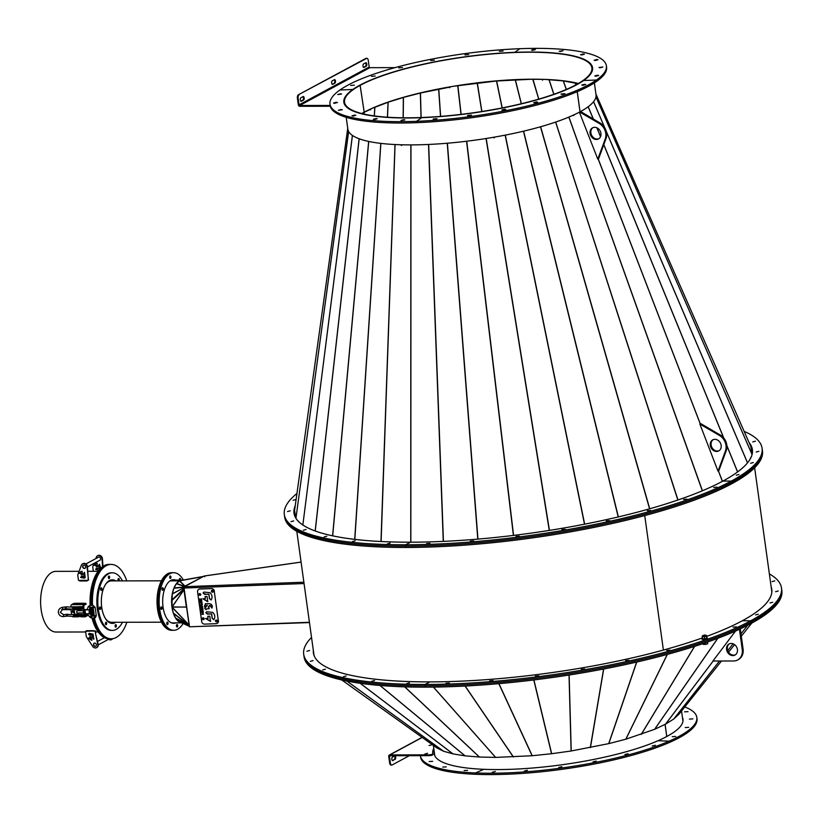 <?xml version="1.0" encoding="UTF-8"?>
<svg xmlns="http://www.w3.org/2000/svg" width="823" height="823" viewBox="0 0 823 823"><rect width="100%" height="100%" fill="white"/><g stroke="black" fill="none" stroke-linecap="round" stroke-linejoin="round"><path stroke-width="1.23" d="M430.738 144.354L426.592 144.55M449.667 143.017L445.078 143.408M469.079 140.918L464.275 141.505M488.492 138.12L483.718 138.871M507.441 134.694L502.946 135.569M525.465 130.723L521.453 131.67M542.151 126.31L538.787 127.267M556.41 121.814L554.702 122.39M557.12 121.567L554.486 122.462M570.02 116.599L568.137 117.391M598.208 158.921L700.27 423.814L598.218 158.911M722.45 481.321L718.438 470.921L722.429 481.332M493.841 137.225L493.954 137.863L494.386 137.132M494.479 137.657L494.325 137.143M580.565 111.527L600.008 122.966A11.882 9.897 61.7 0 1 605.79 129.89A11.882 9.897 61.7 0 1 606.026 138.593L598.609 158.705L597.796 159.148L579.382 112.165M573.6 115.014L573.806 115.57L573.919 114.87M568.919 117.072L702.43 490.755M541.925 126.382L540.474 126.824M540.639 126.783L649.728 508.779M412.796 144.879L410.955 144.93L410.842 542.192L410.965 144.93L409.257 144.889M347.748 128.367L294.572 510.517L295.776 518.079M359.476 138.881L358.725 138.603M369.26 141.556L367.902 141.258M381.646 143.469L379.568 143.223M396.089 144.581L394.186 144.488M396.285 144.591L393.456 144.447M296.897 519.694L299.644 522.564M411.016 144.93L409.463 144.889M401.274 144.766L401.254 145.404L401.737 144.786M401.511 144.776L401.717 145.404M362.12 113.615L364.013 112.267L364.003 114.068L364.219 112.298L370.36 109.397L367.295 110.57M738.941 474.501L736.256 475.231L738.941 474.501M753.312 462.547L750.627 463.277L753.312 462.547M758.878 451.302L756.193 452.022L758.878 451.302M755.421 441.19L752.726 441.92L755.421 441.19M744.157 431.386A241.18 54.493 172.1 0 1 762.088 448.268L762.283 449.625A241.18 54.493 172.1 0 1 731.534 482.422A241.18 54.493 172.1 0 1 405.914 546.112A241.18 54.493 172.1 0 1 284.511 515.918L284.696 517.266A241.18 54.493 172.1 0 0 406.109 547.46A241.18 54.493 172.1 0 0 731.719 483.77A241.18 54.493 172.1 0 0 762.468 450.973L762.283 449.625A241.18 54.493 172.1 0 1 731.534 482.422L731.719 483.77L731.534 482.422A241.18 54.493 172.1 0 1 405.914 546.112L406.109 547.46L405.914 546.112A241.18 54.493 172.1 0 1 284.511 515.918L284.316 514.57A241.18 54.493 172.1 0 1 296.949 493.471M762.088 448.268A241.18 54.493 172.1 0 1 731.349 481.074L731.534 482.422L731.349 481.074A241.18 54.493 172.1 0 1 405.729 544.764L405.914 546.112L405.729 544.764A241.18 54.493 172.1 0 1 284.316 514.57M749.095 442.64A231.386 52.281 172.1 0 1 752.397 449.615A231.386 52.281 172.1 0 1 722.903 481.085L731.349 481.074L722.903 481.085A231.386 52.281 172.1 0 1 410.502 542.192A231.386 52.281 172.1 0 1 294.017 513.223A231.386 52.281 172.1 0 1 295.241 505.703M750.226 445.202A231.386 52.281 172.1 0 1 752.469 450.294A231.386 52.281 172.1 0 0 750.226 445.202M364.188 112.154L360.124 85.17A125.271 28.311 172.1 0 1 497.894 53.372A125.271 28.311 172.1 0 1 592.282 67.795A125.271 28.311 172.1 0 1 576.316 84.831L576.326 84.944M577.262 91.651L580.05 111.805A125.271 28.311 172.1 0 0 596.027 94.768L594.381 82.897M364.229 112.154A124.849 28.208 172.1 0 1 578.374 83.473M576.295 84.964L575.915 84.841A124.849 28.208 172.1 0 1 438.608 116.547A124.849 28.208 172.1 0 1 344.528 102.165A124.849 28.208 172.1 0 1 360.453 85.191A124.849 28.208 172.1 0 1 497.792 53.474A124.849 28.208 172.1 0 1 591.871 67.846A124.849 28.208 172.1 0 1 575.946 84.831L576.316 84.831M402.509 67.517L398.774 67.856L402.509 67.517M434.39 60.202L430.655 60.542L434.39 60.202M468.699 54.565L464.964 54.904L468.699 54.565M503.1 51.005L499.355 51.345L503.1 51.005M375.226 76.025L371.492 76.364L375.226 76.025M354.404 85.129L350.67 85.469L354.404 85.129M339.94 89.995A139.529 31.531 172.1 0 1 519.869 48.701L514.694 52.405L519.869 48.701A139.529 31.531 172.1 0 1 606.407 65.83A139.529 31.531 172.1 0 1 416.531 121.32L416.716 122.668A139.529 31.531 172.1 0 1 330.177 105.539L329.992 104.182A139.529 31.531 172.1 0 1 339.94 89.995L352.789 89.491A125.549 28.373 172.1 0 1 514.684 52.343A125.549 28.373 172.1 0 1 592.56 67.753A125.549 28.373 172.1 0 1 421.715 117.679A125.549 28.373 172.1 0 1 343.839 102.268A125.549 28.373 172.1 0 1 352.789 89.491L339.94 89.995M293.101 500.291L295.786 499.571L293.101 500.291M287.536 511.546L290.221 510.816L287.536 511.546M290.992 521.648L293.677 520.928L290.992 521.648M303.348 530.228L306.033 529.508L303.348 530.228M324.108 536.956L326.793 536.226L324.108 536.956M352.491 541.565L355.176 540.834L352.491 541.565M387.396 543.88L390.081 543.149L387.396 543.88M405.729 544.764L410.502 542.192L405.729 544.764M294.13 513.891A231.386 52.281 172.1 0 1 294.85 508.532A231.386 52.281 172.1 0 0 294.13 513.891M453.545 86.261L496.506 80.993L532.882 79.193L538.726 99.12L532.79 79.337L542.162 79.337L537.049 79.214M371.389 108.626L388.271 102.165L403.517 97.412L420.481 93.009L449.605 87.156L442.918 88.133M364.003 114.068L364.054 112.247M450.068 86.868L449.646 87.567M450.16 87.063L449.677 87.763L449.605 87.156M370.679 109.243L370.617 109.891L370.36 109.397M374.28 115.899L374.815 107.134M378.518 105.611L384.32 103.42M392.015 100.776L399.433 98.462M407.488 96.168L416.304 93.884M424.586 91.919L434.503 89.779M462.042 84.913L472.958 83.39M481.496 82.351L492.257 81.23M500.806 80.51L510.98 79.841M519.478 79.45L528.664 79.224M752.119 454.389L750.874 446.694M588.517 106.476L587.9 106.939M595.975 96.877L752.068 454.584M544.898 79.399L563.076 80.88L578.044 83.658M542.542 79.934L542.162 79.337M542.419 79.564L542.604 80.16L541.956 79.553M553.035 79.821L559.321 80.335M566.286 89.46L563.22 80.767M567.037 81.271L571.604 82.012M575.874 84.872L575.195 82.722M595.965 96.908L752.078 454.553M588.198 106.712L593.393 119.119M749.63 459.975L751.708 455.767M750.895 446.735L595.914 93.987L750.895 446.714M576.275 84.841A125.271 28.311 172.1 0 1 438.505 116.65A125.271 28.311 172.1 0 1 344.117 102.227A125.271 28.311 172.1 0 1 360.083 85.191L364.188 112.175A124.849 28.208 172.1 0 0 361.77 113.523M577.221 91.662L580.02 111.825A125.271 28.311 172.1 0 1 442.249 143.634A125.271 28.311 172.1 0 1 347.862 129.211L346.216 117.329M581.768 54.956L584.433 54.174L583.219 53.937L580.554 54.719L581.768 54.956M595.348 60.501L598.002 59.729L596.788 59.482L594.134 60.264L595.348 60.501M600.204 67.764L602.868 66.982L598.99 67.517L600.204 67.764M596.017 76.22L598.681 75.449L597.467 75.202L594.803 75.983L596.017 76.22M583.065 85.325L585.729 84.543L584.515 84.306L581.851 85.088L583.065 85.325M562.243 94.439L564.907 93.657L561.029 94.192L562.243 94.439M534.96 102.937L537.625 102.165L536.411 101.918L533.746 102.7L534.96 102.937M503.079 110.251L505.744 109.48L504.53 109.233L501.865 110.015L503.079 110.251M468.771 115.889L471.435 115.107L467.557 115.642L468.771 115.889M434.379 119.448L437.034 118.666L433.155 119.212L434.379 119.448M560.412 51.489L563.076 50.707L559.198 51.242L560.412 51.489M532.718 50.337L535.382 49.565L534.168 49.318L531.504 50.1L532.718 50.337M606.407 65.83L606.592 67.177A139.529 31.531 172.1 0 1 416.716 122.668L416.531 121.32L421.715 117.679A125.549 28.373 172.1 0 0 583.61 80.52L596.459 80.026L596.644 81.374A139.529 31.531 172.1 0 1 416.716 122.668L416.531 121.32A139.529 31.531 172.1 0 1 329.992 104.182M592.159 67.167A125.549 28.373 172.1 0 1 592.611 68.432M533.89 102.505L537.625 102.165L533.89 102.505M502.009 109.819L505.744 109.48L502.009 109.819M467.701 115.446L471.435 115.107L467.701 115.446M433.299 119.006L437.034 118.666L433.299 119.006M561.173 93.997L564.907 93.657L561.173 93.997M581.995 84.882L585.729 84.543L581.995 84.882M596.459 80.026A139.529 31.531 172.1 0 1 416.531 121.32M354.631 115.066L351.966 115.837L353.18 116.084L355.845 115.302L354.631 115.066M341.051 109.51L338.387 110.292L342.265 109.757L341.051 109.51M336.196 102.258L333.531 103.04L334.745 103.276L337.409 102.494L336.196 102.258M340.383 93.791L337.718 94.573L341.596 94.028L340.383 93.791M375.988 118.533L373.323 119.304L374.537 119.551L377.201 118.769L375.988 118.533M403.681 119.674L401.017 120.456L404.895 119.921L403.681 119.674M343.973 102.937A125.549 28.373 172.1 0 1 344.065 101.599M429.945 543.324L426.581 543.581L429.945 543.324M473.688 540.886L470.314 541.133L473.688 540.886M519.385 536.154L516.011 536.401L519.385 536.154M565.288 529.312L561.924 529.57L565.288 529.312M609.637 520.64L606.273 520.887L609.637 520.64M650.736 510.455L647.362 510.713L650.736 510.455M686.979 499.16L683.615 499.407L686.979 499.16M716.998 487.175L713.623 487.432L716.998 487.175M598.887 138.686A6.296 5.236 61.7 0 1 591.315 134.571A6.296 5.236 61.7 0 1 592.941 127.647M590.492 135.013A6.296 5.236 61.7 0 1 592.519 127.853A6.296 5.236 61.7 0 1 600.523 131.762A6.296 5.236 61.7 0 1 598.496 138.922A6.296 5.236 61.7 0 1 590.492 135.013M600.008 122.966L599.185 123.409A11.882 9.897 61.7 0 1 604.977 130.322A11.882 9.897 61.7 0 1 605.214 139.036L597.796 159.148M599.185 123.409L579.639 112.031M719.117 450.695A6.296 5.236 61.7 0 1 711.535 446.58A6.296 5.236 61.7 0 1 713.16 439.657M710.722 447.023A6.296 5.236 61.7 0 1 712.749 439.863A6.296 5.236 61.7 0 1 720.742 443.772A6.296 5.236 61.7 0 1 718.716 450.932A6.296 5.236 61.7 0 1 710.722 447.023M720.228 434.976L719.415 435.418A11.882 9.897 61.7 0 1 725.197 442.332A11.882 9.897 61.7 0 1 725.433 451.045L718.016 471.157L699.859 424.04L700.682 423.598L720.228 434.976A11.882 9.897 61.7 0 1 726.009 441.9A11.882 9.897 61.7 0 1 726.256 450.603L725.433 451.045M726.256 450.603L718.829 470.715L718.016 471.157M719.415 435.418L699.859 424.04M644.738 515.589L663.4 650.067L644.738 515.589M294.84 516.247A231.109 52.219 172.1 0 1 294.48 514.529A231.109 52.219 172.1 0 1 294.583 510.579M314.232 655.931A231.109 52.219 172.1 0 1 313.861 654.223L296.805 531.319M295.663 517.338A230.687 52.127 172.1 0 1 294.891 514.478A230.687 52.127 172.1 0 1 294.809 512.009M211.809 590.441A0.977 0.874 -124.8 0 0 212.931 592.046A0.977 0.874 -124.8 0 1 211.809 590.441M213.003 591.984A0.977 0.874 55.2 0 1 211.902 590.4M215.935 620.12A0.977 0.874 -124.8 0 0 217.046 621.725A0.977 0.874 -124.8 0 1 215.935 620.12M217.118 621.663A0.977 0.874 55.2 0 1 216.017 620.079M202.725 617.908A0.977 0.874 -124.8 0 0 203.847 619.513A0.977 0.874 -124.8 0 1 202.725 617.908M203.919 619.441A0.977 0.874 55.2 0 1 202.818 617.867M199.361 593.63A0.977 0.874 -124.8 0 0 200.473 595.224A0.977 0.874 -124.8 0 1 199.361 593.63M200.545 595.163A0.977 0.874 55.2 0 1 199.444 593.578M309.427 622.281L189.444 626.787L184.064 588.044L184.177 589.638L171.956 606.921L172.254 594.052L173.9 588.229L176.348 583.744L179.445 580.935A1.09 1.039 134.4 0 1 179.692 580.863L185.021 586.089L203.322 576.511M184.455 586.676L204.207 576.028L204.711 576.779L204.207 576.028L301.074 562.099M303.872 582.211L184.403 586.706L184.064 588.044L304.047 583.538M309.469 622.569L189.455 626.787M204.135 618.711A0.977 0.874 -124.8 0 0 202.674 617.939A0.977 0.874 -124.8 0 0 202.335 618.783A0.977 0.874 -124.8 0 0 203.795 619.554A0.977 0.874 -124.8 0 0 204.135 618.711L203.014 619.308M171.956 606.921L186.379 607.107L183.961 589.752L171.997 607.261L173.303 612.981L175.577 618.032L178.498 621.396L189.383 626.344M189.352 625.357L186.584 607.004L172.017 607.137M188.992 624.359L184.177 589.638M171.606 600.687L184.198 589.35M184.126 588.527L171.616 600.214M172.254 594.052L184.043 587.622M176.348 583.744L184.702 586.552M184.918 586.429L176.554 583.476M185.052 586.357L179.445 580.935M203.116 576.614L179.753 580.822M203.518 576.398L182.747 580.143M175.711 618.238L189.311 625.892M189.249 625.439L175.577 618.032M173.437 613.372L189.074 625.614L189.197 625.048M189.095 624.647L188.94 625.223L173.303 612.981M171.997 607.261L188.848 624.811L172.11 607.096M182.891 580.112A21.388 10.802 89.9 0 0 182.346 580.092A21.388 10.802 89.9 0 0 179.558 580.822L170.135 580.832M182.346 580.092L172.696 580.102A21.388 10.802 89.9 0 0 170.783 580.441M170.083 580.873L179.486 580.853A21.388 10.802 89.9 0 0 171.626 603.413A21.388 10.802 89.9 0 0 181.461 622.785M170.855 622.548A21.388 10.802 89.9 0 0 172.768 622.888L181.646 622.867M167.326 624.585A1.255 0.638 89.9 0 0 167.408 624.595A1.255 0.638 89.9 0 0 168.046 623.412A1.255 0.638 89.9 0 0 167.491 622.085A1.255 0.638 89.9 0 0 167.408 622.075A1.255 0.638 89.9 0 0 166.771 623.258A1.255 0.638 89.9 0 0 167.326 624.585M166.925 622.517A1.255 0.638 -90.1 0 1 166.925 624.153M161.359 609.349A1.255 0.638 89.9 0 0 161.442 609.359A1.255 0.638 89.9 0 0 162.069 608.187A1.255 0.638 89.9 0 0 161.514 606.86A1.255 0.638 89.9 0 0 161.431 606.849A1.255 0.638 89.9 0 0 160.804 608.022A1.255 0.638 89.9 0 0 161.359 609.349M160.948 607.281A1.255 0.638 -90.1 0 1 160.958 608.927M162.563 590.245A1.255 0.638 89.9 0 0 162.645 590.256A1.255 0.638 89.9 0 0 163.283 589.073A1.255 0.638 89.9 0 0 162.728 587.745A1.255 0.638 89.9 0 0 162.645 587.735A1.255 0.638 89.9 0 0 162.008 588.918A1.255 0.638 89.9 0 0 162.563 590.245M162.162 588.178A1.255 0.638 -90.1 0 1 162.162 589.813M170.248 578.456A1.255 0.638 89.9 0 0 170.33 578.466A1.255 0.638 89.9 0 0 170.958 577.293A1.255 0.638 89.9 0 0 170.402 575.966A1.255 0.638 89.9 0 0 170.32 575.956A1.255 0.638 89.9 0 0 169.692 577.129A1.255 0.638 89.9 0 0 170.248 578.456M169.847 576.388A1.255 0.638 -90.1 0 1 169.847 578.034M180.576 580.092A1.255 0.638 89.9 0 0 180.062 578.404A1.255 0.638 89.9 0 0 179.98 578.394A1.255 0.638 89.9 0 0 179.383 580.092M179.496 578.836A1.255 0.638 -90.1 0 1 179.609 580.092M176.986 627.023A1.255 0.638 89.9 0 0 177.068 627.033A1.255 0.638 89.9 0 0 177.696 625.85A1.255 0.638 89.9 0 0 177.14 624.523A1.255 0.638 89.9 0 0 177.058 624.513A1.255 0.638 89.9 0 0 176.431 625.696A1.255 0.638 89.9 0 0 176.986 627.023M176.585 624.955A1.255 0.638 -90.1 0 1 176.585 626.591M175.813 580.102A21.809 11.018 89.9 0 0 175.062 579.855A21.809 11.018 89.9 0 0 173.663 579.68A21.809 11.018 89.9 0 0 162.697 600.121A21.809 11.018 89.9 0 0 172.326 623.124A21.809 11.018 89.9 0 0 173.735 623.299A21.809 11.018 89.9 0 0 175.885 622.877M173.252 623.289A21.809 11.018 89.9 0 0 174.918 622.888M174.846 580.102A21.809 11.018 89.9 0 0 174.095 579.865A21.809 11.018 89.9 0 0 173.18 579.701M183.364 580.02A28.805 14.547 89.9 0 0 175.505 572.921A28.805 14.547 89.9 0 0 173.643 572.695L172.686 572.695A28.805 14.547 89.9 0 0 158.211 599.679A28.805 14.547 89.9 0 0 170.927 630.068A28.805 14.547 89.9 0 0 172.779 630.295L173.746 630.295A28.805 14.547 89.9 0 0 183.087 623.525M173.643 572.695A28.805 14.547 89.9 0 0 159.168 599.679A28.805 14.547 89.9 0 0 171.894 630.058A28.805 14.547 89.9 0 0 173.746 630.295M449.327 683.018L445.963 683.275L449.327 683.018M493.07 680.57L489.695 680.827L493.07 680.57M538.767 675.837L535.403 676.095L538.767 675.837M584.68 669.006L581.305 669.253L584.68 669.006M629.029 660.334L625.655 660.581L629.029 660.334M670.117 650.149L666.743 650.396L670.117 650.149M736.379 626.869L733.015 627.116L736.379 626.869M769.361 573.919A241.18 54.493 172.1 0 1 781.48 587.961A241.18 54.493 172.1 0 1 750.73 620.758L750.915 622.116A241.18 54.493 172.1 0 1 425.306 685.806A241.18 54.493 172.1 0 1 303.893 655.612L304.078 656.96A241.18 54.493 172.1 0 0 425.491 687.154A241.18 54.493 172.1 0 0 751.101 623.464L750.915 622.116A241.18 54.493 172.1 0 1 425.306 685.806L425.491 687.154L425.306 685.806A241.18 54.493 172.1 0 1 303.893 655.612L303.708 654.264A241.18 54.493 172.1 0 1 311.536 637.444M781.48 587.961L781.665 589.309A241.18 54.493 172.1 0 1 750.915 622.116L750.73 620.758L742.284 620.779L750.73 620.758A241.18 54.493 172.1 0 1 425.11 684.458L425.306 685.806L425.11 684.458A241.18 54.493 172.1 0 1 303.708 654.264M771.151 586.799A231.386 52.281 172.1 0 1 771.779 589.309A231.386 52.281 172.1 0 1 742.284 620.779A231.386 52.281 172.1 0 1 706.741 636.364M702.379 637.928A231.386 52.281 172.1 0 1 429.884 681.886L425.11 684.458L429.884 681.886A231.386 52.281 172.1 0 1 313.398 652.917A231.386 52.281 172.1 0 1 313.316 650.335M751.944 449.296A231.386 52.281 172.1 0 1 752.51 450.973M294.274 514.56A231.386 52.281 172.1 0 1 294.367 512.791M771.799 592.437A231.109 52.219 -7.9 0 0 771.696 590.698L754.64 467.783M752.417 452.753A231.109 52.219 -7.9 0 0 752.304 451.004A231.109 52.219 -7.9 0 0 750.905 446.786M751.975 453.514A230.687 52.127 -7.9 0 0 751.893 451.066A230.687 52.127 -7.9 0 0 751.132 448.226M758.322 614.195L755.637 614.915L758.322 614.195M772.694 602.241L770.009 602.961L772.694 602.241M778.26 590.986L775.575 591.716L778.26 590.986M774.803 580.884L772.118 581.614L774.803 580.884M771.336 588.147A231.386 52.281 172.1 0 1 771.861 589.988A231.386 52.281 172.1 0 0 771.336 588.147M306.917 651.24L309.602 650.509L306.917 651.24M310.374 661.342L313.069 660.612L310.374 661.342M322.729 669.922L325.414 669.192L322.729 669.922M343.489 676.65L346.174 675.92L343.489 676.65M371.873 681.249L374.558 680.528L371.873 681.249M406.778 683.563L409.463 682.843L406.778 683.563M313.512 653.585A231.386 52.281 172.1 0 1 313.512 651.682A231.386 52.281 172.1 0 0 313.512 653.585M433.371 745.422L434.719 755.154A125.271 28.311 -7.9 0 0 434.832 755.781M666.743 736.523L665.056 724.394M558.745 767.468L561.852 766.686L558.745 767.468M593.054 761.841L596.161 761.059L593.054 761.841M624.935 754.516L628.042 753.745L624.935 754.516M652.217 746.019L655.324 745.237L652.217 746.019M524.344 771.028L527.45 770.246L524.344 771.028M492.205 772.283L495.312 771.501L492.205 772.283M420.388 755.679A139.529 31.531 -7.9 0 0 420.409 755.771L420.594 757.119A139.529 31.531 -7.9 0 0 475.704 774.299A139.529 31.531 -7.9 0 0 669.315 742.521L669.13 741.173A139.529 31.531 -7.9 0 0 696.824 717.409A139.529 31.531 -7.9 0 0 684.746 706.957M420.409 755.771A139.529 31.531 -7.9 0 0 475.509 772.951L475.704 774.299L475.509 772.951A139.529 31.531 -7.9 0 0 669.13 741.173L658.061 740.71L669.13 741.173L669.315 742.521A139.529 31.531 -7.9 0 0 697.009 718.757L696.824 717.409M434.266 751.934A125.549 28.373 -7.9 0 0 434.256 753.847A125.549 28.373 -7.9 0 0 483.842 769.31L475.509 772.951L483.842 769.31A125.549 28.373 -7.9 0 0 658.061 740.71A125.549 28.373 -7.9 0 0 682.977 719.333A125.549 28.373 -7.9 0 0 682.432 717.502M433.464 687.092L495.641 757.407L532.121 755.74L551.605 753.724L571.224 750.977L608.804 743.622L625.861 739.198L654.594 729.343L665.55 724.158L673.78 719.004L679.16 713.952M721.483 661.003L679.14 713.983L721.493 661.003M436.776 747.85L341.802 679.973L436.787 747.86L443.484 751.204L452.989 753.889L465.098 755.853L479.336 757.026L495.6 757.407L433.423 687.102M682.936 721.349A125.271 28.311 -7.9 0 0 682.884 720.722L681.537 710.99M665.097 724.374L666.774 736.513M692.894 718.89L689.407 719.096L692.894 718.89M688.028 711.638L684.541 711.844L688.028 711.638M688.707 727.357L685.22 727.563L688.707 727.357M675.755 736.462L672.268 736.667L675.755 736.462M683.028 720.012A125.549 28.373 -7.9 0 0 682.627 718.849M429.195 761.542L432.682 761.337L429.195 761.542M442.764 767.087L446.251 766.882L442.764 767.087M464.131 770.554L467.618 770.349L464.131 770.554M434.462 753.282A125.549 28.373 -7.9 0 0 434.379 754.516M313.666 654.254A231.386 52.281 172.1 0 1 313.697 653.03M781.85 590.667A241.18 54.493 172.1 0 1 751.101 623.464L750.915 622.116A241.18 54.493 172.1 0 0 781.665 589.309L781.85 590.667M771.521 589.505A231.386 52.281 172.1 0 1 771.892 590.667M727.563 645.232A6.296 5.236 -118.3 0 0 728.005 652.968A6.296 5.236 -118.3 0 0 734.99 655.057A6.296 5.236 -118.3 0 0 736.431 653.801A6.296 5.236 -118.3 0 0 735.999 646.065A6.296 5.236 -118.3 0 0 729.013 643.987A6.296 5.236 -118.3 0 0 727.563 645.232M729.435 643.781A6.296 5.236 -118.3 0 0 728.386 644.79A6.296 5.236 -118.3 0 0 728.664 652.31A6.296 5.236 -118.3 0 0 735.381 654.82M735.546 631.046L712.924 661.023L733.591 660.982A11.882 9.897 -118.3 0 0 737.645 659.984L738.457 659.542A11.882 9.897 -118.3 0 0 741.194 657.176A11.882 9.897 -118.3 0 0 743.076 649.059L740.278 628.885M737.645 659.984A11.882 9.897 -118.3 0 0 740.381 657.618A11.882 9.897 -118.3 0 0 742.253 649.501L743.076 649.059M739.445 629.276L742.253 649.501M213.219 591.253A0.977 0.874 -124.8 0 0 211.758 590.482A0.977 0.874 -124.8 0 0 211.418 591.315A0.977 0.874 -124.8 0 0 212.879 592.087A0.977 0.874 -124.8 0 0 213.219 591.253M217.334 620.933A0.977 0.874 -124.8 0 0 215.873 620.161A0.977 0.874 -124.8 0 0 215.533 620.995A0.977 0.874 -124.8 0 0 216.994 621.766A0.977 0.874 -124.8 0 0 217.334 620.933M200.761 594.432A0.977 0.874 -124.8 0 0 198.971 594.494A0.977 0.874 -124.8 0 0 200.761 594.432M202.839 611.222L201.337 611.283L202.149 610.429L203.199 611.139M203.343 611.273L202.407 612.23L201.357 611.417L203.24 611.345L202.407 612.23L203.24 611.345M201.007 606.53L200.637 605.985L202.53 606.592L201.049 606.808M202.551 606.685L201.306 606.602M202.252 604.566L200.462 604.699M200.719 605.749L200.977 604.812L202.283 604.761L201.738 605.635L202.293 604.864M202.942 611.15L201.717 611.263M202.345 611.787L202.859 611.355M201.069 606.942L200.894 607.858L202.602 607.065L201.069 606.942M201.172 605.378L201.851 605.563L200.617 605.831L200.997 604.967M202.839 598.774L207.777 601.685L207.057 596.49L205.04 596.562L205.328 598.681L202.839 598.774M204.68 594.391L208.826 594.237L209.423 598.588L211.058 600.029C212.643 597.508 212.303 595.06 210.04 592.683L203.981 592.066L203.044 592.941L204.68 594.391L205.287 593.836M205.575 618.495L210.513 621.406L209.793 616.201L207.777 616.283L208.065 618.402L205.575 618.495M207.417 614.102L211.552 613.948L212.159 618.299L213.795 619.75C215.379 617.229 215.04 614.781 212.776 612.394L206.717 611.787L205.781 612.662L207.417 614.102L208.024 613.547M201.46 598.835L199.711 599.329L200.761 600.029L201.162 599.278L201.625 600.07L201.46 598.835M201.686 600.461L199.938 600.965L201.686 600.461M201.697 603.424L202.16 603.917L201.964 602.467L200.226 603.053L201.697 603.424L200.339 603.043M201.81 601.356L199.999 601.418L200.164 602.57L201.81 601.356M202.437 608.711L202.9 609.215L202.695 607.765L200.966 608.341L202.437 608.711L201.079 608.341M202.942 609.555L201.203 610.049L202.942 609.555M202.705 612.981L201.789 614.297L203.59 614.236L202.448 613.865L203.363 612.549L201.666 612.61M205.637 603.64L204.423 606.119L204.732 607.086L207.273 605.286L204.742 608.516L206.079 609.699L206.758 608.825L209.135 608.732L208.898 607.004L208.157 607.035L209.783 605.399L211.912 608.063L212.385 606.191L211.398 604.37L209.536 603.67L205.349 603.804M209.227 605.677L210.4 605.635M206.079 605.707L207.118 605.203M204.629 624.122L216.171 623.68A2.798 2.49 -124.8 0 0 218.362 620.892L214.247 591.212A2.798 2.49 -124.8 0 0 211.305 588.61L199.763 589.042A2.798 2.49 -124.8 0 0 197.571 591.84L201.686 621.519A2.798 2.49 -124.8 0 0 204.629 624.122M202.962 611.283L202.448 611.715L202.962 611.283M202.52 612.147L201.46 611.345M202.396 604.792L201.851 605.563M207.88 601.613L202.942 598.702M205.328 598.681L205.153 596.562M211.13 599.926L209.526 598.516L208.929 594.155L204.783 594.319L203.158 592.869L204.032 592.025M210.616 621.334L205.678 618.423M208.065 618.402L207.89 616.273M213.867 619.647L212.262 618.227L211.665 613.876L207.519 614.03L205.894 612.59L206.768 611.746M200.75 599.957L199.773 598.907M201.614 600.008L200.658 599.298M201.728 600.821L199.989 600.523M201.635 602.992L201.686 602.477M200.503 602.487L200.112 601.418M201.851 601.706L200.411 601.829M202.376 608.29L202.417 607.775M202.592 607.045L200.935 607.333M202.993 609.915L201.254 609.617M203.579 614.164L201.892 614.225L202.808 612.909M211.984 607.96L210.513 605.563M206.162 606.366L204.834 607.014L204.526 606.047L205.74 603.568M206.151 609.596L204.845 608.444L207.221 605.131M209.124 608.67L206.758 608.825M218.362 620.892L214.247 591.212M218.465 620.82A2.798 2.49 55.2 0 1 217.447 623.248M198.59 589.412A2.798 2.49 55.2 0 1 199.866 588.97L199.763 589.042M211.305 588.61L199.866 588.97M211.408 588.538A2.798 2.49 55.2 0 1 214.35 591.14M80.983 580.39L86.096 580.38M41.201 609.648L41.15 609.648A30.338 15.328 89.9 0 1 55.882 571.357L79.101 571.316M61.643 609.637L70.912 609.627M83.853 609.606L87.073 609.596L83.853 609.576M89.172 609.596L90.489 609.586L89.182 609.565M41.15 609.678A30.338 15.328 89.9 0 0 55.985 632.033L85.654 631.982M61.694 609.617L70.901 609.596M84.563 614.719L85.078 614.719M76.344 603.372A30.338 15.328 -90.1 0 1 76.344 603.269L83.586 603.259A30.338 15.328 89.9 0 0 83.586 603.393M87.228 580.297A30.338 15.328 89.9 0 0 86.909 580.966L79.666 580.976A30.338 15.328 -90.1 0 1 79.79 580.729M86.734 630.799A30.338 15.328 -90.1 0 1 86.569 630.696L93.812 630.685A30.338 15.328 89.9 0 0 94.408 631.015L93.894 630.737M87.968 630.696L93.122 631.025L85.551 631.251L86.199 635.922A2.798 2.325 -118.3 0 0 86.713 637.269L92.67 646.353A3.354 2.798 -118.3 0 0 95.396 647.968A3.354 2.798 -118.3 0 0 96.538 647.68A3.354 2.798 -118.3 0 0 97.803 644.46L95.602 634.039A2.798 2.325 61.7 0 1 95.561 633.823L95.211 631.241L93.966 631.241M97.916 631.55A36.634 18.507 -90.1 0 1 92.032 618.063M91.569 616.118A36.634 18.507 -90.1 0 1 90.911 612.682M90.54 610.028A36.634 18.507 -90.1 0 1 90.263 607.281M90.139 605.317A36.634 18.507 -90.1 0 1 97.814 571.697M73.278 616.766A1.79 0.905 -90.1 0 1 73.041 616.828A1.79 0.905 -90.1 0 1 72.414 616.345M85.047 614.719L87.495 614.719L87.608 615.522L85.345 616.746A1.79 0.905 -90.1 0 1 85.108 616.808A1.79 0.905 -90.1 0 1 84.234 615.491L83.442 612.929M87.495 614.719L85.108 615.964L84.44 613.824M83.01 606.695L78.185 606.695L77.023 607.899L83.01 606.695L83.555 610.625L83.03 606.798A1.79 0.905 -90.1 0 1 83.658 604.607L85.921 603.382L86.034 604.195L83.771 605.409L83.925 610.09M70.994 607.076L70.963 606.818A1.79 0.905 -90.1 0 1 71.591 604.627L73.854 603.403L76.549 603.269M83.586 603.321L85.921 603.382M77.403 603.403L82.907 603.259M84.368 568.477A1.718 1.43 61.7 0 1 83.905 565.154A1.718 1.43 61.7 0 1 84.368 568.477M80.613 580.853L78.483 580.318L77.835 575.647A2.798 2.325 -118.3 0 1 77.969 574.289L81.405 565.195A3.354 2.798 61.7 0 1 82.547 563.858A3.354 2.798 61.7 0 1 83.689 563.58A3.354 2.798 61.7 0 1 87.063 567.068L88.164 577.273A2.798 2.325 -118.3 0 0 88.184 577.489L88.545 580.081L86.971 580.843L86.086 580.308L80.541 580.318L80.613 580.853L80.973 580.308M82.753 563.765A3.354 2.798 61.7 0 1 82.958 563.642A3.354 2.798 61.7 0 1 84.1 563.354A3.354 2.798 61.7 0 1 87.464 566.852L88.164 577.273M88.184 577.489L88.143 580.297M79.399 573.415L80.788 571.584L82.053 571.265L82.557 574.886L81.24 574.886L81.035 573.415L79.399 573.415L80.993 571.481M84.491 572.324L85.201 577.437L84.337 578.178L80.623 577.448L81.415 576.398L84.121 576.398L83.699 573.364L84.491 572.324M83.812 576.707L84.532 576.172L84.625 572.458M82.526 574.66L81.652 574.67L81.446 573.189L79.81 573.189M84.543 578.065L81.035 577.221L81.559 576.532M84.018 576.614L84.532 576.172M83.545 565.226L83.617 565.185A1.677 1.399 61.7 0 0 85.139 568.179L85.211 568.137A1.677 1.399 61.7 0 1 85.047 568.22M98.05 557.408A1.718 1.43 61.7 0 1 100.519 558.385A1.718 1.43 61.7 0 1 99.634 560.36M95.828 558.601L96.384 557.12A3.354 2.798 61.7 0 1 97.526 555.782A3.354 2.798 61.7 0 1 98.667 555.494A3.354 2.798 61.7 0 1 102.042 558.992L102.556 566.656M97.742 555.679A3.354 2.798 61.7 0 1 97.937 555.566A3.354 2.798 61.7 0 1 99.079 555.278A3.354 2.798 61.7 0 1 102.453 558.766L102.957 566.368M93.338 571.285L92.824 567.561A2.798 2.325 -118.3 0 1 92.958 566.214L94.017 563.395M94.388 565.339L95.766 563.508L97.042 563.189L97.546 566.8L96.219 566.81L96.013 565.329L94.388 565.339L95.972 563.405M98.832 570.308L95.612 569.362L96.394 568.323L99.11 568.312L98.688 565.288L99.47 564.249L100.715 568.199M98.791 568.631L99.511 568.096L99.614 564.383M97.515 566.584L96.63 566.584L96.425 565.113L94.789 565.113M98.955 570.154L96.013 569.146L96.538 568.446M85.88 563.971L98.523 557.15A1.677 1.399 61.7 0 1 98.616 557.109M100.2 560.052A1.677 1.399 61.7 0 1 100.118 560.103L87.475 566.924M108.595 639.276A3.354 2.798 -118.3 0 0 110.385 639.893A3.354 2.798 -118.3 0 0 111.527 639.605A3.354 2.798 -118.3 0 0 112.453 638.71M111.722 639.481A3.354 2.798 -118.3 0 0 111.928 639.389A3.354 2.798 -118.3 0 0 112.741 638.669M94.717 643.072A1.718 1.43 -118.3 0 0 95.18 646.384A1.718 1.43 -118.3 0 0 94.717 643.072M95.952 646.096A1.677 1.399 -118.3 0 0 96.034 646.045L95.952 646.096A1.677 1.399 -118.3 0 1 94.357 643.144L94.429 643.102A1.677 1.399 -118.3 0 0 94.275 643.195M95.561 633.823L95.612 631.015L94.367 630.994M96.744 647.567A3.354 2.798 -118.3 0 0 96.949 647.464A3.354 2.798 -118.3 0 0 98.204 644.244L95.602 634.039M86.765 631.035L85.551 631.251M93.822 630.696L87.608 631.251M88.791 637.928L92.042 640.068M90.252 636.673L90.427 637.928L88.38 638.144L91.631 640.284L91.137 636.673L89.81 636.673L90.016 638.144M89.563 633.268L88.905 633.895L89.882 634.842M90.293 634.626L89.573 635.161L92.279 635.15L92.701 638.185L93.771 639.224L93.061 634.111L89.347 633.371L88.493 634.121L89.573 635.161M89.974 634.934L92.69 634.934L93.102 637.959L94.017 638.843M73.072 611.993L72.928 611.18L73.628 611.551L72.928 611.18L73.072 611.993L73.7 611.849M73.144 611.067L73.288 611.88M73.916 611.53A0.833 0.689 61.7 0 1 72.506 611.612A0.833 0.689 61.7 0 1 73.916 611.53M74.348 612.446A1.327 1.111 61.7 0 1 74.193 612.549A1.327 1.111 61.7 0 0 74.348 612.446A1.327 1.111 61.7 0 1 72.465 611.602M73.329 610.1A1.327 1.111 61.7 0 1 74.049 610.316A1.327 1.111 61.7 0 0 72.938 610.213A1.327 1.111 61.7 0 1 73.329 610.1M72.434 611.448A1.327 1.111 61.7 0 1 74.049 610.316M79.831 610.522A1.379 1.379 0 0 0 79.708 610.748A1.327 1.111 61.7 0 1 81.703 610.717A1.327 1.111 61.7 0 0 80.304 610.141A1.327 1.111 61.7 0 1 81.703 610.717M79.738 607.456L77.897 607.713M79.656 607.518L77.835 607.652L79.656 607.518M78.669 614.802L80.921 614.493M80.911 614.39L78.442 614.575L80.911 614.39M77.907 609.853L80.438 609.648M77.3 607.508L73.772 607.518M70.829 609.03L71.56 614.339M73.864 607.734L77.115 607.734M83.123 610.697L82.598 606.911M78.298 616.705L83.833 615.82M81.518 615.769L83.73 615.007L82.495 615.007M82.712 607.724L80.17 608.598L80.057 607.796M77.177 608.609L80.17 608.598M80.15 616.129L78.164 616.026M74.893 615.686A0.977 0.617 -87.1 0 1 73.689 615.573M72.712 608.557A0.977 0.617 -87.1 0 1 73.905 608.053L72.496 608.547L72.609 609.359L79.512 609.936A5.144 1.162 -7.9 0 0 81.662 609.03L81.312 608.207M82.022 614.678A5.144 1.162 -7.9 0 0 82.413 614.421L82.526 615.234A5.144 1.162 -7.9 0 1 82.135 615.491A5.144 1.162 -7.9 0 1 80.376 616.139L74.77 615.635L74.656 614.822L80.263 615.337A5.144 1.162 -7.9 0 0 82.022 614.678M77.043 614.431L75.613 614.627M76.251 608.238L74.698 608.454M76.189 608.279L74.636 608.403L76.189 608.279M74.77 615.635L73.463 615.563L73.35 614.76L74.595 614.246M72.496 608.547L79.399 609.123A5.144 1.162 -7.9 0 0 81.549 608.218M73.35 614.76L74.656 614.822M82.413 614.421L81.096 614.359M78.998 614.246L77.701 614.184M77.043 607.991L73.905 608.053M73.792 608.619L73.905 609.421M80.263 615.337L80.376 616.139M75.274 615.079L75.377 615.882M79.399 609.123L79.512 609.936M74.523 609.678L74.409 608.876M77.3 610.82L76.714 611.551A1.121 0.525 89.1 0 0 76.878 612.754L77.609 612.981L76.878 612.754M76.014 609.761L74.842 609.699M90.304 613.598A1.955 0.916 -90.9 0 1 90.067 613.67L85.376 613.742A1.955 0.916 89.1 0 0 85.602 613.67M89.049 609.771L86.929 609.966L88.339 606.458M90.314 612.785A1.121 0.525 89.1 0 0 90.664 611.417A1.121 0.525 89.1 0 0 90.016 610.625A1.121 0.525 89.1 0 0 89.872 610.759A1.121 0.525 89.1 0 0 89.902 612.662A1.121 0.525 89.1 0 0 90.314 612.785M89.841 612.569L89.82 610.851M90.17 607.251L89.1 609.771L90.016 609.75A1.955 0.916 -90.9 0 1 90.54 610.1M84.388 611.324A1.821 0.844 89.1 0 0 84.635 613.073L84.851 613.814L85.458 613.536L84.975 610.028L84.358 610.306L84.635 613.073M84.358 610.306L84.975 610.028M84.141 612.333L83.432 612.343L83.658 610.316L83.401 611.335A1.821 0.844 89.1 0 0 83.462 612.549A1.821 0.844 89.1 0 0 83.473 612.59L83.483 612.6M83.648 613.084L83.432 612.343L84.851 613.814M115.138 626.396A1.255 0.638 89.9 0 0 115.138 625.367M105.488 623.957A1.255 0.638 89.9 0 0 105.488 622.929M99.511 608.722A1.255 0.638 89.9 0 0 99.552 607.878A1.255 0.638 89.9 0 0 99.511 607.693M92.197 618.063A37.189 18.785 89.9 0 0 92.351 618.68A37.189 18.785 89.9 0 0 109.078 638.792L110.292 638.792A37.189 18.785 89.9 0 1 93.565 618.68A37.189 18.785 89.9 0 1 93.4 618.042A37.189 18.785 89.9 0 0 110.292 638.792L111.259 638.792A37.189 18.785 89.9 0 0 126.835 622.26M93.143 615.018L93.174 615.841L92.063 615.995L91.363 608.146L92.69 607.95L93.143 615.018L93.627 614.699A37.189 18.785 89.9 0 0 93.904 616.077M90.335 605.317A37.189 18.785 89.9 0 1 108.955 564.413L110.169 564.413A37.189 18.785 89.9 0 0 91.538 605.296A37.189 18.785 89.9 0 1 110.169 564.413L111.126 564.413A37.189 18.785 89.9 0 0 92.505 605.286M91.662 607.251A37.189 18.785 89.9 0 0 91.723 607.95A37.189 18.785 89.9 0 1 91.662 607.251M100.725 589.618A1.255 0.638 89.9 0 0 100.725 588.579M108.399 577.839A1.255 0.638 89.9 0 0 108.399 576.8M118.059 580.277A1.255 0.638 89.9 0 0 118.059 579.238M126.773 580.884A37.189 18.785 89.9 0 0 111.126 564.413M92.629 607.24A37.189 18.785 89.9 0 0 92.69 607.95M94.357 618.032A37.189 18.785 89.9 0 0 111.259 638.792M91.127 609.246L92.238 609.102L92.207 608.269M92.238 609.102L92.443 610.759L91.332 610.913M91.888 614.956L92.999 614.812L92.443 610.759M92.999 614.812L93.174 615.841M105.982 624.688A1.255 0.638 89.9 0 0 106.064 624.698A1.255 0.638 89.9 0 0 106.702 623.525A1.255 0.638 89.9 0 0 106.146 622.188A1.255 0.638 89.9 0 0 106.064 622.178A1.255 0.638 89.9 0 0 105.426 623.361A1.255 0.638 89.9 0 0 105.982 624.688M105.581 622.62A1.255 0.638 -90.1 0 1 105.581 624.256M100.015 609.452A1.255 0.638 89.9 0 0 100.097 609.462A1.255 0.638 89.9 0 0 100.725 608.29A1.255 0.638 89.9 0 0 100.169 606.962A1.255 0.638 89.9 0 0 100.087 606.952A1.255 0.638 89.9 0 0 99.46 608.125A1.255 0.638 89.9 0 0 100.015 609.452M99.614 607.384A1.255 0.638 -90.1 0 1 99.614 609.03M101.219 590.348A1.255 0.638 89.9 0 0 101.301 590.358A1.255 0.638 89.9 0 0 101.939 589.175A1.255 0.638 89.9 0 0 101.383 587.848A1.255 0.638 89.9 0 0 101.301 587.838A1.255 0.638 89.9 0 0 100.663 589.021A1.255 0.638 89.9 0 0 101.219 590.348M100.818 588.28A1.255 0.638 -90.1 0 1 100.818 589.916M108.903 578.559A1.255 0.638 89.9 0 0 108.986 578.569A1.255 0.638 89.9 0 0 109.613 577.396A1.255 0.638 89.9 0 0 109.058 576.069A1.255 0.638 89.9 0 0 108.975 576.059A1.255 0.638 89.9 0 0 108.348 577.232A1.255 0.638 89.9 0 0 108.903 578.559M108.502 576.501A1.255 0.638 -90.1 0 1 108.502 578.137M118.903 580.894A1.255 0.638 89.9 0 0 119.263 579.557A1.255 0.638 89.9 0 0 118.718 578.507A1.255 0.638 89.9 0 0 118.635 578.497A1.255 0.638 89.9 0 0 118.018 579.485A1.255 0.638 89.9 0 0 118.368 580.894M118.152 578.939A1.255 0.638 -90.1 0 1 118.152 580.575M115.642 627.126A1.255 0.638 89.9 0 0 115.724 627.136A1.255 0.638 89.9 0 0 116.352 625.964A1.255 0.638 89.9 0 0 115.796 624.626A1.255 0.638 89.9 0 0 115.714 624.626A1.255 0.638 89.9 0 0 115.086 625.799A1.255 0.638 89.9 0 0 115.642 627.126M115.241 625.058A1.255 0.638 -90.1 0 1 115.241 626.694M115.796 580.894A21.809 11.018 89.9 0 0 113.718 579.958A21.809 11.018 89.9 0 0 112.319 579.783A21.809 11.018 89.9 0 0 101.352 600.224A21.809 11.018 89.9 0 0 110.982 623.227A21.809 11.018 89.9 0 0 112.391 623.412A21.809 11.018 89.9 0 0 115.868 622.281M111.907 623.392A21.809 11.018 89.9 0 0 114.901 622.281M114.829 580.904A21.809 11.018 89.9 0 0 112.751 579.968A21.809 11.018 89.9 0 0 111.835 579.804M122.432 580.884A28.805 14.547 89.9 0 0 114.16 573.024A28.805 14.547 89.9 0 0 112.298 572.798L111.342 572.798A28.805 14.547 89.9 0 0 96.867 599.782A28.805 14.547 89.9 0 0 109.582 630.171A28.805 14.547 89.9 0 0 111.434 630.397L112.401 630.397A28.805 14.547 89.9 0 0 122.504 622.27M112.298 572.798A28.805 14.547 89.9 0 0 97.824 599.782A28.805 14.547 89.9 0 0 110.549 630.171A28.805 14.547 89.9 0 0 112.401 630.397M90.458 607.271A37.189 18.785 89.9 0 0 91.744 616.108M172.583 572.695A28.805 14.547 89.9 0 0 172.491 572.695L171.523 572.695A28.805 14.547 89.9 0 0 158.489 588.826A28.805 14.547 89.9 0 0 160.084 619.122A28.805 14.547 89.9 0 0 171.616 630.295L172.583 630.295A28.805 14.547 89.9 0 0 172.686 630.295M172.491 572.695A28.805 14.547 89.9 0 0 159.456 588.815A28.805 14.547 89.9 0 0 161.051 619.122A28.805 14.547 89.9 0 0 172.583 630.295M176.482 626.293A1.255 0.638 89.9 0 0 176.482 625.254M166.832 623.855A1.255 0.638 89.9 0 0 166.832 622.816M160.855 608.619A1.255 0.638 89.9 0 0 160.855 607.59M162.069 589.515A1.255 0.638 89.9 0 0 162.069 588.476M169.744 577.725A1.255 0.638 89.9 0 0 169.744 576.697M179.414 580.092A1.255 0.638 89.9 0 0 179.404 579.135M704.992 634.975L702.924 635.531L704.992 634.975M702.924 635.531L703.737 636.467L705.795 635.912L705.692 635.15M704.642 638.843A2.531 0.576 172.1 0 1 703.48 638.926A2.531 0.576 172.1 0 1 702.605 638.843L704.827 638.823A2.531 0.576 172.1 0 0 706.648 638.37L706.731 638.967A2.531 0.576 172.1 0 1 703.562 639.512A2.531 0.576 172.1 0 1 702.286 639.204L702.204 638.607A2.531 0.576 172.1 0 1 702.43 638.319M707.266 638.236A2.798 0.628 172.1 0 1 707.564 638.463A2.798 0.628 172.1 0 1 706.227 639.204A2.798 0.628 172.1 0 1 703.439 639.584A2.798 0.628 172.1 0 1 702.029 639.234A2.798 0.628 172.1 0 1 702.256 638.936M706.916 637.691A2.531 0.576 172.1 0 1 707.224 637.907A2.531 0.576 172.1 0 1 706.947 638.226L706.618 635.51L705.743 635.51M706.648 638.37L706.618 635.51M704.827 638.823L706.535 638.36M707.482 642.166L707.718 643.812L707.543 642.146M707.718 643.812L705.506 644.399L705.29 642.825M705.506 644.399L703.284 644.409L703.161 643.545M707.914 641.909A2.798 0.628 172.1 0 1 705.825 642.64M707.224 637.907L707.307 638.504A2.531 0.576 172.1 0 1 706.978 638.843L706.895 638.267M702.976 635.891L702.184 636.107L702.605 638.843M702.214 636.693L704.437 636.683L704.735 638.843M704.437 636.683L706.648 636.097M429.071 745.545L431.756 744.825L429.071 745.545M424.884 754.012L427.569 753.292L424.884 754.012M432.847 753.745L432.96 754.526A2.798 0.628 172.1 0 1 432.96 754.537A2.798 0.628 172.1 0 1 431.622 755.288A2.798 0.628 172.1 0 1 428.824 755.658L428.711 754.856L389.835 754.917A1.512 1.255 -118.3 0 0 388.734 756.378L389.649 763.014L390.38 763.014L389.454 756.378L390.658 755.72M428.711 754.856A2.798 0.628 -7.9 0 0 431.509 754.475A2.798 0.628 -7.9 0 0 432.847 753.734A2.798 0.628 -7.9 0 0 432.847 753.724L432.96 754.537M433.783 748.395A126.948 28.682 -7.9 0 0 432.754 753.23A126.948 28.682 -7.9 0 0 432.847 753.724M433.896 749.208A126.948 28.682 -7.9 0 0 432.826 753.631M428.824 755.658L389.948 755.73A0.669 0.556 -118.3 0 0 389.454 756.378M392.386 760.524L394.289 759.495A1.821 0.916 89.9 0 0 394.958 757.86A1.821 0.916 89.9 0 0 394.392 756.059M390.38 763.014A2.798 1.409 89.9 0 0 391.748 765.071L391.018 765.071A2.798 1.409 -90.1 0 1 389.649 763.014M395.009 759.495A1.821 0.916 89.9 0 0 395.678 757.499A1.821 0.916 89.9 0 0 394.762 755.925A1.821 0.916 89.9 0 0 394.526 755.987L392.478 757.088A1.821 0.916 89.9 0 0 391.82 759.084A1.821 0.916 89.9 0 0 392.725 760.658A1.821 0.916 89.9 0 0 392.972 760.596L394.289 759.495M391.748 765.071A2.798 1.409 89.9 0 0 392.108 764.979L409.329 755.689M303.029 96.589L300.981 97.69A1.821 0.916 89.9 0 0 300.313 99.686A1.821 0.916 89.9 0 0 301.228 101.26A1.821 0.916 89.9 0 0 301.465 101.198L303.512 100.087A1.821 0.916 89.9 0 0 304.181 98.102A1.821 0.916 89.9 0 0 303.265 96.517A1.821 0.916 89.9 0 0 303.029 96.589M303.512 100.087L302.792 100.097A1.821 0.916 89.9 0 0 303.461 98.451A1.821 0.916 89.9 0 0 302.895 96.661M302.792 100.097L300.879 101.126M395.061 67.63L369.866 67.671A0.669 0.556 61.7 0 1 369.198 67.023L299.047 104.85L298.132 98.215L297.401 98.215L298.327 104.85A1.512 1.255 -118.3 0 0 299.829 106.301L330.311 106.249M299.047 104.85A0.669 0.556 -118.3 0 0 299.716 105.498L330.167 105.447M297.401 98.215A2.798 1.409 -90.1 0 1 298.389 94.779L365.813 58.423A2.798 1.409 -90.1 0 1 366.184 58.33L366.904 58.33A2.798 1.409 89.9 0 1 368.272 60.388L369.198 67.023M334.838 83.195L332.801 84.306A1.821 0.916 89.9 0 1 332.554 84.368A1.821 0.916 89.9 0 1 331.638 82.794A1.821 0.916 89.9 0 1 332.307 80.798L334.354 79.697A1.821 0.916 89.9 0 1 334.591 79.625A1.821 0.916 89.9 0 1 335.506 81.21A1.821 0.916 89.9 0 1 334.838 83.195L332.204 84.234M334.117 83.205A1.821 0.916 89.9 0 0 334.786 81.559A1.821 0.916 89.9 0 0 334.22 79.769M366.163 66.303L364.126 67.414A1.821 0.916 89.9 0 1 363.879 67.476A1.821 0.916 89.9 0 1 362.974 65.902A1.821 0.916 89.9 0 1 363.632 63.906L365.679 62.805A1.821 0.916 89.9 0 1 365.916 62.733A1.821 0.916 89.9 0 1 366.832 64.317A1.821 0.916 89.9 0 1 366.163 66.303L365.443 66.313A1.821 0.916 89.9 0 0 366.112 64.667A1.821 0.916 89.9 0 0 365.546 62.877M365.443 66.313L363.529 67.342M366.904 58.33A2.798 1.409 89.9 0 0 366.533 58.423L365.813 58.423M298.389 94.779L366.533 58.423M299.119 94.779A2.798 1.409 89.9 0 0 298.132 98.215M99.573 607.497A23.764 12.006 89.9 0 0 99.727 608.619M105.611 618.824A20.688 10.452 89.9 0 0 111.424 622.291L161.483 622.209M160.917 607.395A23.764 12.006 89.9 0 0 161.071 608.506M162.316 588.98A23.764 12.006 89.9 0 0 162.11 589.669M161.421 580.822L111.352 580.904A20.688 10.452 89.9 0 0 105.56 584.392M100.972 589.083A23.764 12.006 89.9 0 0 100.766 589.772M555.618 122.102L677.854 500.034M568.858 117.092L702.328 490.796M722.388 481.362L718.386 470.951M700.229 423.835L598.156 158.942M486.208 138.521L549.435 530.382M584.495 524.2L505.168 135.178M555.69 122.082L677.977 499.993M649.584 508.82L540.505 126.824M523.623 131.196L618.361 516.906M618.207 516.947L523.469 131.238M505.322 135.147L584.649 524.169M549.27 530.413L486.054 138.552M466.744 141.247L513.573 535.403M513.408 535.423L466.579 141.268M447.403 143.253L477.947 539.096M477.782 539.116L447.249 143.264M428.67 144.488L443.432 541.38M443.278 541.39L428.516 144.498M352.388 135.414L302.843 525.002L352.429 135.435M359.116 138.748L315.168 530.979M368.663 141.422L332.595 535.824M380.782 143.377L354.713 539.374M394.989 144.55L380.977 541.513M410.749 542.192L410.862 144.93M348.643 131.536L295.92 518.305L348.613 131.495M395.071 144.56L381.111 541.524M380.854 143.387L354.826 539.384M368.735 141.443L332.687 535.845M359.178 138.768L315.23 531M521.37 103.719L515.332 79.625M502.205 107.906L496.619 80.849M481.887 111.506L477.309 82.845M461.127 114.366L457.855 85.561M440.634 116.393L438.752 88.925M421.119 117.524L420.471 92.876M403.229 117.782L403.465 97.289M387.499 117.205L388.147 102.073M374.342 115.909L374.897 107.093M461.024 114.376L457.711 85.582M387.427 117.195L388.045 102.103M403.147 117.782L403.342 97.32M421.026 117.535L420.337 92.906M440.531 116.393L438.618 88.956M481.784 111.517L477.165 82.856M502.102 107.926L496.485 80.86M521.278 103.739L515.198 79.625M588.147 106.753L593.29 119.057M593.558 101.723L604.761 127.76M575.915 84.841L575.267 82.742M566.337 89.44L563.313 80.777M553.879 94.275L549.095 79.584M538.767 99.11L532.965 79.193M553.817 94.295L548.982 79.574M606.222 131.186L747.541 462.835M747.51 462.876L606.304 131.495M604.596 127.483L593.609 101.702M596.953 127.843L600.543 136.628M603.815 144.611L723.777 438.042M726.884 445.634L737.624 471.908M737.573 471.96L726.894 445.85M723.633 437.857L603.773 144.704M600.512 136.711L596.86 127.802M606.026 138.593L605.214 139.036M172.316 593.753L184.023 587.704M184.095 587.241L173.9 588.229M174.003 587.972L184.187 586.984M665.488 724.189L713.15 661.023M513.305 756.975L465.067 686.043M465.18 686.043L513.418 756.965M532.121 755.74L498.831 683.666M498.954 683.656L532.234 755.73M551.544 753.724L533.788 679.973M533.911 679.952L551.667 753.714M571.1 750.998L569.022 675.045M569.135 675.025L571.224 750.977M590.307 747.603L603.598 669.027M603.712 669.006L590.43 747.582M608.691 743.642L636.632 662.083M636.745 662.062L608.804 743.622M625.809 739.208L667.237 654.439M667.34 654.408L625.902 739.177M641.22 734.404L694.561 646.384M694.653 646.353L641.312 734.373M654.563 729.353L717.759 638.319M717.831 638.298L654.635 729.322M713.191 661.023L665.55 724.158M673.749 719.014L719.508 661.013L673.79 718.983M733.087 643.823L727.758 650.582L733.077 643.812M740.957 633.823L747.737 625.233L740.957 633.844M728.561 652.155L734.569 644.646L728.561 652.166M741.297 636.23L751.811 623.073L741.297 636.23M341.812 679.973L436.787 747.86M443.463 751.193L346.822 681.033L443.515 751.214M452.959 753.878L360.186 683.285M360.237 683.296L453.02 753.889M465.016 755.843L379.959 685.466M380.041 685.477L465.098 755.853M479.336 757.026L404.71 686.855M404.803 686.855L479.428 757.026M71.591 604.627L83.658 604.607M70.963 606.818L77.979 606.808M81.292 616.694L81.179 615.892M63.7 616.53L63.443 614.616L74.049 614.462M62.435 607.364L62.692 609.246M73.34 607.199L66.828 606.86A0.977 0.617 -87.1 0 0 66.735 608.814L65.47 608.886L65.202 606.952L62.425 607.333C59.595 608.012 58.248 609.771 58.361 612.631C59.05 615.378 60.83 616.694 63.71 616.561L66.478 616.17L66.21 614.236M66.478 616.17L67.743 616.098A0.977 0.617 -87.1 0 1 67.846 614.143M77.012 609.606L74.358 609.617M74.79 614.102L74.132 609.822M77.033 609.812L74.348 609.606M74.924 614.236L77.65 614.195M91.014 612.117L90.067 613.67A1.955 0.916 -90.9 0 1 89.141 611.973A1.955 0.916 -90.9 0 1 89.779 609.822A1.955 0.916 -90.9 0 1 90.016 609.75L90.787 610.429M91.003 612.045L90.407 613.464L89.923 609.956L90.797 610.522M85.551 609.884A1.955 0.916 89.1 0 0 85.314 609.822A1.955 0.916 89.1 0 0 85.078 609.894A1.955 0.916 89.1 0 0 84.44 612.045A1.955 0.916 89.1 0 0 85.376 613.742L85.026 609.905L86.991 609.802M89.8 616.983L91.188 616.046M93.009 607.199L89.974 607.384L88.246 606.572L90.139 605.358M91.662 618.042L91.631 616.149M90.046 607.281L89.902 605.358L93.009 605.327M94.511 617.991L94.347 616.077L91.518 616.118L89.758 613.67M93.297 607.467L92.865 605.275L94.984 607.23M96.157 615.594L94.46 615.83M94.347 616.077L93.194 607.59L95.129 607.323L96.291 615.686L95.345 617.764L91.548 618.073L89.676 617.044L87.423 613.711M93.256 614.894L92.33 608.146M422.22 737.449L389.835 754.917M299.716 105.498L369.866 67.671M347.738 128.357L294.572 510.517M592.539 69.667L592.282 67.795M344.374 104.099L344.117 102.227M294.644 515.733L294.48 514.529M204.289 575.987L301.074 562.068M752.304 451.004L752.479 452.197M95.746 631.961L98.204 631.961M87.763 571.296L98.102 571.285M73.041 616.828L78.267 616.818M80.891 616.818L85.108 616.808M109.5 638.792L98.287 644.841M104.5 637.671L97.608 641.395M72.589 610.532A1.379 1.379 0 0 0 73.731 612.662M77.136 608.711L77.023 607.899M78.257 616.808L78.154 616.026M65.47 608.886L62.692 609.277L60.305 612.353L63.443 614.616M66.828 606.86L65.202 606.952M67.743 616.098L74.255 616.437M66.735 608.814L72.568 609.113M83.576 612.929L77.455 613.022M83.535 610.687L77.413 610.789M77.928 613.855L77.815 613.012M77.506 610.779L77.372 609.822M389.32 755.041L422.106 737.367"/></g></svg>
